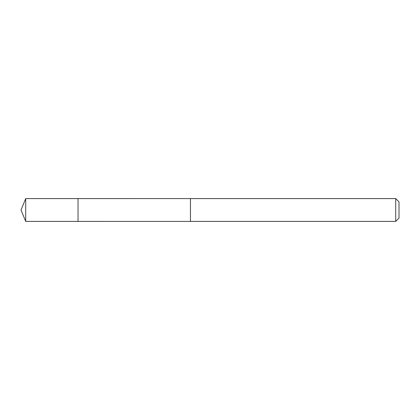 <?xml version="1.0" encoding="UTF-8"?>
<svg xmlns="http://www.w3.org/2000/svg" width="420" height="420" viewBox="0 0 420 420"><rect width="100%" height="100%" fill="white"/><g stroke="black" fill="none" stroke-linecap="round" stroke-linejoin="round"><path stroke-width="0.63" d="M78.041 221.408L78.041 198.592L25.725 198.592L25.725 221.408L78.041 221.408L78.041 198.592L190.449 198.597L190.449 221.403L25.725 221.408L21 210L25.725 221.408M190.449 216.389L190.449 221.408L395.708 221.408L395.708 198.592L190.449 198.592L190.449 216.389M395.708 198.592L399 201.884L399 218.117L395.708 221.408M21 210L25.725 198.592"/></g></svg>
